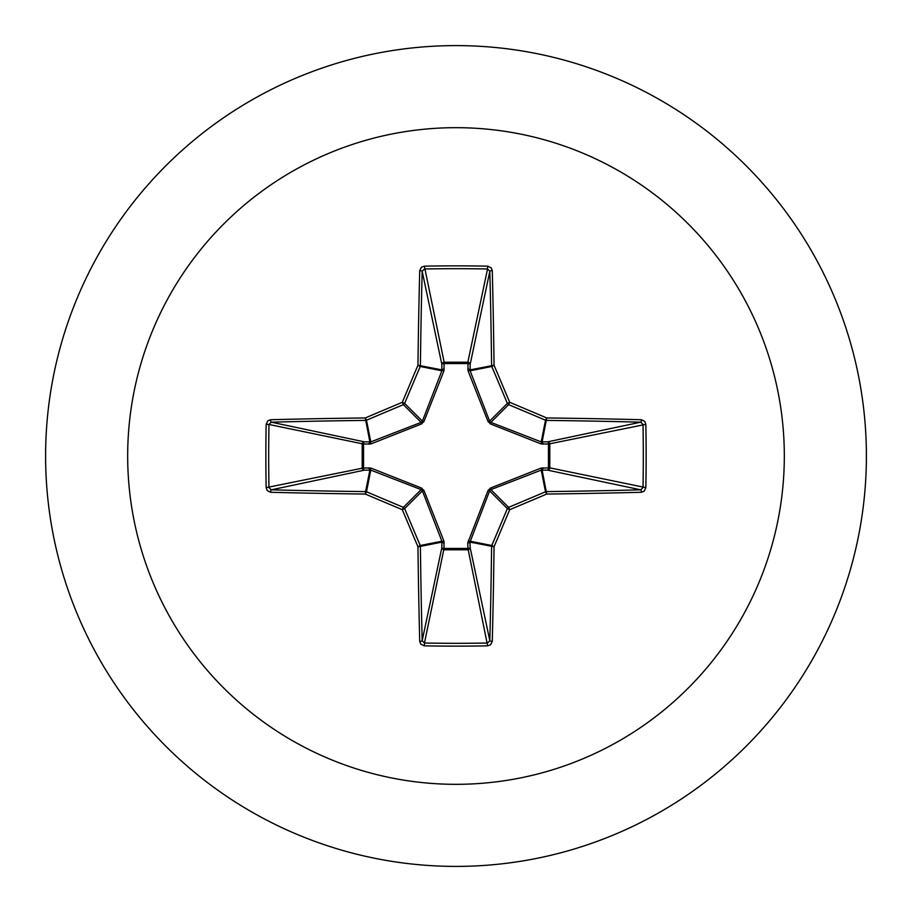 <?xml version="1.0" encoding="UTF-8"?>
<svg xmlns="http://www.w3.org/2000/svg" width="912" height="912" viewBox="0 0 912 912"><rect width="100%" height="100%" fill="white"/><g stroke="black" fill="none" stroke-linecap="round" stroke-linejoin="round"><path stroke-width="1.37" d="M641.398 492.275A656.378 57.205 180 0 1 546.721 494.053A656.515 57.217 157.5 0 1 509.683 509.683A656.515 57.217 112.5 0 1 494.053 546.721A656.378 57.205 90 0 1 492.275 641.398L490.542 644.818L487.646 645.844A653.425 250.059 180 0 1 456 646.141A653.425 250.059 180 0 1 424.354 645.844L424.468 643.017A651.111 249.17 0 0 0 456 643.313A651.111 249.17 0 0 0 487.532 643.017L489.824 640.737A654.041 57 -90 0 0 491.602 546.402A2.337 2.326 -78.8 0 1 491.773 545.513A654.178 57.011 -67.5 0 0 507.346 508.611A2.337 2.326 -45 0 1 508.611 507.346A654.178 57.011 -22.5 0 0 545.513 491.773A2.337 2.326 -11.2 0 1 546.402 491.602A654.041 57 0 0 0 640.737 489.824L643.017 487.532A651.111 249.17 -90 0 0 643.017 424.468L640.737 422.176A654.041 57 180 0 0 546.402 420.398A2.337 2.326 -168.8 0 1 545.513 420.227A654.178 57.011 -157.5 0 0 508.611 404.654A2.337 2.326 -135 0 1 507.346 403.389A654.178 57.011 -112.5 0 0 491.773 366.487A2.337 2.326 -101.2 0 1 491.602 365.598A654.041 57 -90 0 0 489.824 271.263L487.532 268.983L487.646 266.156L491.169 267.786L492.275 270.602A2.337 0.661 178.5 0 0 489.824 271.263L470.159 364.355L470.113 370.796L489.619 421.127L490.873 422.381L541.204 441.887L547.645 441.841A2.337 2.143 -101.9 0 1 549.799 444.155L549.799 467.845L645.844 487.646L644.214 491.169L641.398 492.275A2.337 0.661 -91.5 0 0 640.737 489.824L547.645 470.159L541.204 470.113L490.873 489.619L489.619 490.873L469.988 542.104A2.337 0.798 -1.8 0 1 467.776 542.891L488.011 490.576L490.576 488.011L541.101 468.073L548.443 467.947A2.337 0.798 -88.2 0 1 547.645 470.159A2.337 2.143 -78.1 0 0 549.799 467.845L548.443 467.947L548.443 444.053L541.101 443.927L490.576 423.989L488.011 421.424L468.073 370.899L467.947 363.557A2.337 0.798 -178.2 0 1 470.159 364.355A2.337 2.143 -168.1 0 0 467.845 362.201L487.532 268.983A651.111 249.17 180 0 0 424.468 268.983L422.176 271.263A2.337 0.661 -178.5 0 0 419.725 270.602L421.458 267.182L424.354 266.156A653.425 250.059 0 0 1 456 265.859A653.425 250.059 0 0 1 487.646 266.156M468.073 541.101A2.337 0.707 -159.1 0 0 470.113 541.204L491.773 545.513L494.053 546.721L469.988 542.104L470.159 547.645A2.337 2.143 -11.9 0 1 467.845 549.799L444.155 549.799A2.337 2.143 11.9 0 1 441.841 547.645L441.887 541.204L422.381 490.873L421.127 489.619L370.796 470.113L364.355 470.159A2.337 2.143 78.1 0 1 362.201 467.845L362.201 444.155A2.337 2.143 101.9 0 1 364.355 441.841L370.796 441.887L421.127 422.381L422.381 421.127L441.887 370.796A2.337 0.707 -159.1 0 1 443.927 370.899L444.155 362.201L467.845 362.201L467.947 363.557L444.053 363.557A2.337 0.798 -1.8 0 0 441.841 364.355L422.176 271.263A654.041 57 90 0 0 420.398 365.598A2.337 2.326 101.2 0 1 420.227 366.487A654.178 57.011 112.5 0 0 404.654 403.389A2.337 2.326 135 0 1 403.389 404.654A654.178 57.011 157.5 0 0 366.487 420.227A2.337 2.326 168.8 0 1 365.598 420.398A654.041 57 180 0 0 271.263 422.176L268.983 424.468L266.156 424.354L267.786 420.831L270.602 419.725A656.378 57.205 0 0 1 365.279 417.947A656.515 57.217 -22.5 0 1 402.317 402.317A656.515 57.217 -67.5 0 1 417.947 365.279A656.378 57.205 -90 0 1 419.725 270.602M443.927 370.899L423.989 421.424L421.424 423.989L370.899 443.927L363.557 444.053L363.557 467.947L370.899 468.073L421.424 488.011L423.989 490.576L443.927 541.101L444.053 548.443L467.947 548.443L467.776 542.891M456 127.68A328.32 328.32 0 0 1 784.32 456A328.32 328.32 0 0 1 456 784.32A328.32 328.32 0 0 1 127.68 456A328.32 328.32 0 0 1 456 127.68M456 45.6A410.4 410.4 0 0 1 866.4 456A410.4 410.4 0 0 1 456 866.4A410.4 410.4 0 0 1 45.6 456A410.4 410.4 0 0 1 456 45.6A410.4 410.4 0 0 0 45.6 456A410.4 410.4 0 0 0 456 866.4M424.354 645.844L420.831 644.214L419.725 641.398A656.378 57.205 -90 0 1 417.947 546.721A656.515 57.217 -112.5 0 1 402.317 509.683A656.515 57.217 -157.5 0 1 365.279 494.053A656.378 57.205 180 0 1 270.602 492.275L267.182 490.542L266.156 487.646A653.425 250.059 -90 0 1 265.859 456A653.425 250.059 -90 0 1 266.156 424.354M641.398 419.725L644.818 421.458L645.844 424.354L548.443 444.053A2.337 0.798 88.2 0 0 547.645 441.841L640.737 422.176A2.337 0.661 91.5 0 0 641.398 419.725A656.378 57.205 0 0 0 546.721 417.947L545.513 420.227L541.204 441.887A2.337 0.707 110.9 0 1 541.101 443.927M270.602 419.725A2.337 0.661 -91.5 0 0 271.263 422.176L364.355 441.841A2.337 0.798 -88.2 0 0 363.557 444.053L268.983 424.468A651.111 249.17 90 0 0 268.687 456A651.111 249.17 90 0 0 268.983 487.532L271.263 489.824A2.337 0.661 91.5 0 0 270.602 492.275M266.156 487.646L363.557 467.947A2.337 0.798 88.2 0 0 364.355 470.159L271.263 489.824A654.041 57 0 0 0 365.598 491.602A2.337 2.326 11.2 0 1 366.487 491.773L365.279 494.053L365.598 491.602L369.896 469.988A2.337 0.798 88.2 0 1 369.109 467.776M370.899 468.073A2.337 0.707 110.9 0 0 370.796 470.113L366.487 491.773A654.178 57.011 22.5 0 0 403.389 507.346A2.337 2.326 45 0 1 404.654 508.611L402.317 509.683L403.389 507.346L421.127 489.619L421.424 488.011M423.989 490.576L422.381 490.873L404.654 508.611A654.178 57.011 67.5 0 0 420.227 545.513A2.337 2.326 78.8 0 1 420.398 546.402L417.947 546.721L420.227 545.513L441.887 541.204A2.337 0.707 159.1 0 0 443.927 541.101M444.224 542.891A2.337 0.798 -178.2 0 1 442.012 542.104L420.398 546.402A654.041 57 90 0 0 422.176 640.737L424.468 643.017L444.053 548.443A2.337 0.798 -178.2 0 1 441.841 547.645L422.176 640.737A2.337 0.661 178.5 0 1 419.725 641.398M444.224 369.109A2.337 0.798 -1.8 0 0 442.012 369.896L417.947 365.279L420.227 366.487L441.887 370.796L441.841 364.355A2.337 2.143 168.1 0 1 444.155 362.201L424.354 266.156M488.011 490.576L489.619 490.873L507.346 508.611L509.683 509.683L508.611 507.346L490.873 489.619L490.576 488.011M492.275 641.398A2.337 0.661 -178.5 0 1 489.824 640.737L470.159 547.645A2.337 0.798 -1.8 0 1 467.947 548.443L487.646 645.844M541.101 468.073A2.337 0.707 -110.9 0 1 541.204 470.113L545.513 491.773L546.721 494.053L542.104 469.988A2.337 0.798 -88.2 0 0 542.891 467.776M542.891 444.224A2.337 0.798 88.2 0 0 542.104 442.012L546.721 417.947A656.515 57.217 22.5 0 0 509.683 402.317L507.346 403.389L489.619 421.127L488.011 421.424M490.576 423.989L490.873 422.381L508.611 404.654L509.683 402.317A656.515 57.217 67.5 0 0 494.053 365.279L469.988 369.896A2.337 0.798 -178.2 0 0 467.776 369.109M468.073 370.899A2.337 0.707 159.1 0 1 470.113 370.796L491.773 366.487L494.053 365.279A656.378 57.205 90 0 0 492.275 270.602M370.899 443.927A2.337 0.707 -110.9 0 1 370.796 441.887L366.487 420.227L365.279 417.947L369.896 442.012A2.337 0.798 -88.2 0 0 369.109 444.224M423.989 421.424L422.381 421.127L404.654 403.389L402.317 402.317L403.389 404.654L421.127 422.381L421.424 423.989M645.844 424.354A653.425 250.059 90 0 1 645.844 487.646"/></g></svg>
